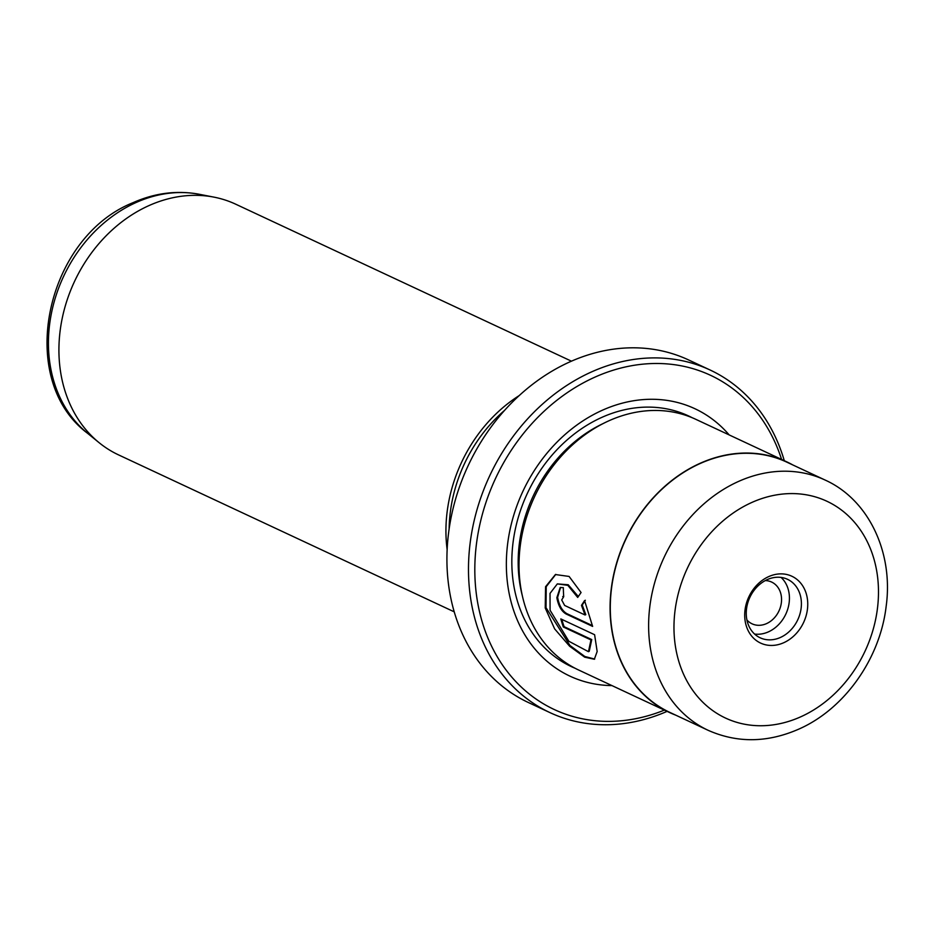 <?xml version="1.0" encoding="UTF-8"?>
<svg xmlns="http://www.w3.org/2000/svg" width="933" height="933" viewBox="0 0 933 933"><rect width="100%" height="100%" fill="white"/><g stroke="black" fill="none" stroke-linecap="round" stroke-linejoin="round"><path stroke-width="1.4" d="M571.451 361.176L235.746 204.21A138.364 113.336 115.1 0 0 213.949 197.131A138.364 113.336 115.1 0 0 148.977 205.587A138.364 113.336 115.1 0 0 62.313 317.861A138.364 113.336 115.1 0 0 99.12 442.697A138.364 113.336 115.1 0 0 118.538 454.884L454.243 611.85M519.156 395.615A138.364 113.336 115.1 0 0 447.14 549.642M504.566 410.38A136.055 111.447 115.1 0 0 449.123 528.976M557.328 583.895L550.027 593.4L550.085 610.264L568.862 641.263L588.455 651.677L590.986 639.933L563.334 626.999A138.364 113.336 -64.9 0 1 560.826 618.917L594.613 634.72L597.155 651.514L594.333 659.258L584.676 657.17L569.666 646.277L554.634 628.889L545.234 608.001L545.56 586.717L555.415 574.541L569.095 576.442L581.072 592.525L577.702 597.423L567.824 585.341L557.328 583.895L568.22 584.758L577.854 595.989M555.8 574.378L546.225 586.659L546.003 607.651L569.946 645.496L584.828 656.494L594.706 659.06M563.719 596.665L561.701 599.954L564.652 605.459L585.038 614.987L581.481 605.377L584.571 600.595L592.63 626.405L566.109 614.007C561.409 611.22 558.319 605.785 556.849 597.691L560.197 587.522L563.334 587.638A138.364 113.336 115.1 0 0 563.719 596.665L562.704 596.619L563.462 596.28M560.581 587.382L557.619 597.353C559.077 605.447 562.167 610.882 566.879 613.657L592.42 625.611M781.597 459.433A184.477 151.123 115.1 0 0 594.892 377.154A184.477 151.123 115.1 0 0 478.699 608.013A184.477 151.123 115.1 0 0 664.389 710.106M667.083 711.378A189.096 154.89 -64.9 0 1 549.957 712.614A189.096 154.89 -64.9 0 1 470.045 543.857A189.096 154.89 -64.9 0 1 591.557 371.905A189.096 154.89 -64.9 0 1 710.141 370.028A189.096 154.89 -64.9 0 1 784.291 460.704M710.141 370.028L688.577 359.94A189.096 154.89 115.1 0 0 569.993 361.817A189.096 154.89 115.1 0 0 448.481 533.769A189.096 154.89 115.1 0 0 528.393 702.526L549.957 712.614M768.71 576.606A36.9 30.229 -64.9 0 1 806.847 595.942A36.9 30.229 -64.9 0 1 783.732 642.72A36.9 30.229 -64.9 0 1 745.607 623.384A36.9 30.229 -64.9 0 1 768.71 576.606M780.396 637.472A32.282 26.451 115.1 0 0 801.144 608.106A32.282 26.451 115.1 0 0 787.499 579.3A32.282 26.451 115.1 0 0 767.253 579.615A32.282 26.451 115.1 0 0 746.517 608.981A32.282 26.451 115.1 0 0 760.15 637.787A32.282 26.451 115.1 0 0 780.396 637.472M754.599 634.055A32.282 26.451 115.1 0 0 768.419 631.863A32.282 26.451 115.1 0 0 788.467 606.462A32.282 26.451 115.1 0 0 781.073 577.422M765.305 580.583A23.057 18.893 -64.9 0 1 771.614 582.052A23.057 18.893 -64.9 0 1 781.364 602.636A23.057 18.893 -64.9 0 1 766.541 623.606A23.057 18.893 -64.9 0 1 752.08 623.827A23.057 18.893 -64.9 0 1 746.901 619.944M700.182 463.503A138.119 113.138 115.1 0 0 611.43 589.108A138.119 113.138 115.1 0 0 669.801 712.38L708.135 730.306A138.119 113.138 -64.9 0 1 649.765 607.033A138.119 113.138 -64.9 0 1 738.528 481.44A138.119 113.138 -64.9 0 1 825.145 480.063L786.799 462.138A138.119 113.138 115.1 0 0 700.182 463.503M792.817 464.949A138.364 113.336 115.1 0 0 786.904 461.917L695.843 419.337A138.364 113.336 115.1 0 0 609.074 420.713A138.364 113.336 115.1 0 0 520.159 546.54A138.364 113.336 115.1 0 0 578.635 670.011L669.696 712.59A138.364 113.336 115.1 0 0 675.819 715.191M729.163 434.918A147.589 120.893 115.1 0 0 602.403 410.217A147.589 120.893 115.1 0 0 506.444 569.69A147.589 120.893 115.1 0 0 611.955 685.592M786.904 461.917A138.364 113.336 115.1 0 0 700.135 463.293A138.364 113.336 115.1 0 0 611.22 589.108A138.364 113.336 115.1 0 0 669.696 712.59M585.341 600.257L582.239 605.039L585.796 614.637L585.038 614.987M582.239 605.039L581.481 605.377M561.818 619.384A138.364 113.336 115.1 0 0 564.092 626.661L563.334 626.999M564.092 626.661L591.744 639.583L590.986 639.933M591.744 639.583L589.224 651.327L588.455 651.677M87.562 433.297C15.231 379.323 45.414 237.635 132.964 202.706C154.89 192.968 177.002 190.157 199.312 194.286A134.667 110.316 115.1 0 0 136.078 202.519A134.667 110.316 115.1 0 0 51.735 311.785A134.667 110.316 115.1 0 0 87.562 433.297L99.12 442.697M566.879 613.657L566.109 614.007M751.87 502.444A119.669 98.035 115.1 0 0 676.915 654.173A119.669 98.035 115.1 0 0 800.584 716.882A119.669 98.035 115.1 0 0 875.539 565.165A119.669 98.035 115.1 0 0 751.87 502.444M603.08 423.594A133.746 109.558 115.1 0 0 522.422 596.105M692.216 417.739A138.364 113.336 115.1 0 0 601.89 417.354A138.364 113.336 115.1 0 0 512.707 545.525A138.364 113.336 115.1 0 0 575.078 668.261M708.135 730.306C737.21 743.169 767.346 742.82 798.543 729.233C844.412 709.243 880.076 658.768 886.163 606.287C893.557 552.849 868.926 499.82 825.145 480.063M199.312 194.286L213.949 197.131"/></g></svg>
